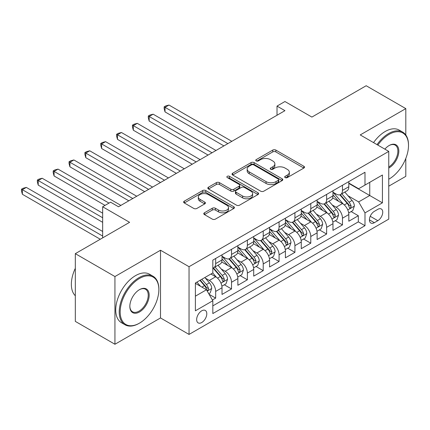 <?xml version="1.0" encoding="UTF-8"?>
<svg xmlns="http://www.w3.org/2000/svg" width="430" height="430" viewBox="0 0 430 430"><rect width="100%" height="100%" fill="white"/><g stroke="black" fill="none" stroke-linecap="round" stroke-linejoin="round"><path stroke-width="0.64" d="M285.144 177.595A1.543 0.887 0 0 0 287.326 177.595L303.854 168.055A2.198 1.268 0 0 0 304.499 167.152A2.198 1.268 0 0 0 303.854 166.254L275.85 150.086A2.198 1.268 0 0 0 272.738 150.086L256.205 159.632A1.543 0.887 0 0 0 255.753 160.261A1.543 0.887 0 0 0 256.205 160.89A1.543 0.887 0 0 0 258.382 160.89L260.521 159.654A7.041 4.063 0 0 1 270.481 159.654L272.813 161.003A7.041 4.063 0 0 1 274.877 163.873A7.041 4.063 0 0 1 272.813 166.749L270.674 167.985A1.543 0.887 0 0 0 270.223 168.614A1.543 0.887 0 0 0 270.674 169.243A1.543 0.887 0 0 0 272.856 169.243L274.996 168.006A7.041 4.063 0 0 1 284.95 168.006L287.283 169.355A7.041 4.063 0 0 1 289.347 172.231A7.041 4.063 0 0 1 287.283 175.101L285.144 176.338A1.543 0.887 0 0 0 284.692 176.966A1.543 0.887 0 0 0 285.144 177.595L285.144 176.338M201.724 322.532A7.176 4.144 120 0 0 206.411 316.211A7.176 4.144 120 0 0 205.309 310.46A7.176 4.144 120 0 0 201.724 310.815A7.176 4.144 120 0 0 197.037 317.136A7.176 4.144 120 0 0 198.139 322.887A7.176 4.144 120 0 0 201.724 322.532M204.433 212.785A2.198 1.268 0 0 0 203.788 213.683A2.198 1.268 0 0 0 204.433 214.581L212.291 219.117A2.198 1.268 0 0 0 215.403 219.117L233.764 208.518A2.198 1.268 0 0 0 234.409 207.62A2.198 1.268 0 0 0 233.764 206.722L205.755 190.554A2.198 1.268 0 0 0 202.643 190.554L184.287 201.154A2.198 1.268 0 0 0 183.642 202.052A2.198 1.268 0 0 0 184.287 202.949L193.774 208.432A2.198 1.268 0 0 0 196.886 208.432L204.744 203.895A2.198 1.268 0 0 0 205.389 202.998A2.198 1.268 0 0 0 204.744 202.095L200.041 199.38A5.886 3.397 0 0 1 198.316 196.978A5.886 3.397 0 0 1 201.95 193.839A5.886 3.397 0 0 1 208.362 194.575L226.798 205.218A5.886 3.397 0 0 1 228.524 207.62A5.886 3.397 0 0 1 224.89 210.759A5.886 3.397 0 0 1 218.478 210.023L215.403 208.249A2.198 1.268 0 0 0 212.291 208.249L204.433 212.785L204.433 214.581M405.807 134.982L405.807 108.613L366.177 85.737L311.89 117.078L284.94 101.523L277.017 106.097L284.94 110.671L118.508 206.766L110.58 202.186L102.657 206.766L102.657 237.876M114.939 276.544L114.939 344.263L160.514 317.953L160.514 250.233L114.939 276.544L75.314 253.662L129.602 222.321L102.657 206.766M160.514 250.233L189.044 266.707L388.763 151.398L388.763 219.117L189.044 334.427L189.044 266.707M405.807 108.613L360.233 134.923L388.763 151.398M260.677 191.183A2.198 1.268 0 0 0 263.789 191.183L282.15 180.584A2.198 1.268 0 0 0 282.795 179.686A2.198 1.268 0 0 0 282.15 178.789L254.146 162.621A2.198 1.268 0 0 0 251.034 162.621L232.673 173.22A2.198 1.268 0 0 0 232.028 174.118A2.198 1.268 0 0 0 232.673 175.015L260.677 191.183M227.922 177.929A1.543 0.887 0 0 1 229.486 178.149L229.486 176.316L257.957 192.753A2.198 1.268 0 0 1 258.602 193.656A2.198 1.268 0 0 1 257.957 194.553L239.596 205.153A2.198 1.268 0 0 1 236.484 205.153L208.48 188.985L208.48 187.184A2.198 1.268 0 0 0 207.835 188.082A2.198 1.268 0 0 0 208.48 188.985M208.48 187.184L216.338 182.648A2.198 1.268 0 0 1 219.45 182.648L230.808 189.205A2.198 1.268 0 0 0 233.92 189.205L239.128 186.195A2.198 1.268 0 0 0 239.773 185.298A2.198 1.268 0 0 0 239.128 184.4L227.303 177.574A1.543 0.887 0 0 1 226.852 176.945A1.543 0.887 0 0 1 227.803 176.123A1.543 0.887 0 0 1 229.486 176.316M114.939 344.263L75.314 321.387L75.314 253.662M388.763 186.174L405.807 176.338L405.807 158.423M212.382 299.995L215.672 298.098L209.098 294.297M205.352 278.135L209.335 280.435A8.965 5.176 60 0 1 215.672 291.416L222.014 287.756L222.014 294.437L231.523 288.944L224.315 284.778M221.203 268.981L225.186 271.282A8.965 5.176 60 0 1 231.523 282.263L237.865 278.602L237.865 285.284L247.374 279.79L240.166 275.63M237.054 259.833L241.036 262.128A8.965 5.176 60 0 1 247.374 273.114L253.716 269.449L253.716 276.13L263.224 270.642L256.017 266.476M252.904 250.679L256.887 252.98A8.965 5.176 60 0 1 263.224 263.961L269.567 260.3L269.567 266.982L279.075 261.488L271.868 257.328M268.755 241.531L272.738 243.826A8.965 5.176 60 0 1 279.075 254.807L285.418 251.147L285.418 257.828L294.926 252.34L287.718 248.174M284.606 232.377L288.589 234.678A8.965 5.176 60 0 1 294.926 245.659L301.269 241.999L301.269 248.68L310.777 243.186L303.569 239.021M300.457 223.229L304.44 225.524A8.965 5.176 60 0 1 310.777 236.505L317.12 232.845L317.12 239.526L326.628 234.033L319.42 229.873M316.308 214.075L320.291 216.371A8.965 5.176 60 0 1 326.628 227.357L332.971 223.697L332.971 230.373L342.479 224.885L342.479 218.203A8.965 5.176 -120 0 0 336.142 207.222L332.159 204.922M335.271 220.719L342.479 224.885M222.014 287.756A8.965 5.176 -120 0 0 215.672 276.775L210.92 274.028M237.865 278.602A8.965 5.176 -120 0 0 231.523 267.621L221.724 261.961M253.716 269.449A8.965 5.176 -120 0 0 247.374 258.468L237.575 252.808M269.567 260.3A8.965 5.176 -120 0 0 263.224 249.319L253.426 243.659M285.418 251.147A8.965 5.176 -120 0 0 279.075 240.166L269.277 234.506M301.269 241.999A8.965 5.176 -120 0 0 294.926 231.017L285.128 225.358M317.12 232.845A8.965 5.176 -120 0 0 310.777 221.864L300.978 216.204M332.971 223.697A8.965 5.176 -120 0 0 326.628 212.71L316.829 207.05M377.83 209.324L374.342 211.34A6.95 4.01 120 0 0 369.8 217.462A6.95 4.01 120 0 0 370.864 223.03A6.95 4.01 120 0 0 374.342 222.686L377.83 220.676A6.95 4.01 120 0 0 382.367 214.549A6.95 4.01 120 0 0 381.302 208.98A6.95 4.01 120 0 0 377.83 209.324M195.387 296.173L206.481 289.766L212.823 300.747L212.823 313.561L364.989 225.707L364.989 212.893L358.647 201.912L348.01 195.774M212.823 300.747L195.387 310.815L195.387 282.994L212.823 272.926L212.823 260.118L364.989 172.263L364.989 185.072L382.426 175.01L382.426 202.831L364.989 212.893M222.014 256.275L225.186 258.102A8.965 5.176 60 0 0 229.668 258.548L236.005 254.888A8.965 5.176 -120 0 0 237.865 250.781L237.865 245.659M237.865 247.121L241.036 248.954A8.965 5.176 60 0 0 245.519 249.395L251.856 245.734A8.965 5.176 -120 0 0 253.716 241.633L253.716 236.505M253.716 237.967L256.887 239.8A8.965 5.176 60 0 0 261.37 240.246L267.707 236.586A8.965 5.176 -120 0 0 269.567 232.479L269.567 227.352M269.567 228.819L272.738 230.647A8.965 5.176 60 0 0 277.221 231.093L283.558 227.432A8.965 5.176 -120 0 0 285.418 223.326L285.418 218.203M285.418 219.666L288.589 221.498A8.965 5.176 60 0 0 293.072 221.939L299.409 218.279A8.965 5.176 -120 0 0 301.269 214.178L301.269 209.05M301.269 210.517L304.44 212.345A8.965 5.176 60 0 0 308.923 212.791L315.26 209.13A8.965 5.176 -120 0 0 317.12 205.024L317.12 199.902M317.12 201.364L320.291 203.197A8.965 5.176 60 0 0 324.774 203.637L331.111 199.977A8.965 5.176 -120 0 0 332.971 195.876L332.971 190.748M212.823 305.875L358.33 221.864L358.33 215.731L348.821 221.224L348.821 214.543A8.965 5.176 -120 0 0 342.479 203.562L332.68 197.902M332.971 192.215L336.142 194.043A8.965 5.176 -120 0 0 340.625 194.489A8.965 5.176 -120 0 0 342.479 190.382L342.479 185.255M340.625 194.489L346.962 190.829A8.965 5.176 -120 0 0 348.821 186.722L348.821 181.594M215.672 258.468L215.672 263.595A8.965 5.176 60 0 1 213.817 267.697A8.965 5.176 60 0 1 212.823 268.062M213.817 267.697L220.155 264.036A8.965 5.176 -120 0 0 222.014 259.935L222.014 254.807M231.523 249.319L231.523 254.442A8.965 5.176 60 0 1 229.668 258.548M247.374 240.166L247.374 245.293A8.965 5.176 60 0 1 245.519 249.395M263.224 231.012L263.224 236.14A8.965 5.176 60 0 1 261.37 240.246M279.075 221.864L279.075 226.986A8.965 5.176 60 0 1 277.221 231.093M294.926 212.71L294.926 217.838A8.965 5.176 60 0 1 293.072 221.939M310.777 203.562L310.777 208.684A8.965 5.176 60 0 1 308.923 212.791M326.628 194.408L326.628 199.536A8.965 5.176 60 0 1 324.774 203.637M326.628 227.357L326.628 234.033M310.777 236.505L310.777 243.186M294.926 245.659L294.926 252.34M279.075 254.807L279.075 261.488M263.224 263.961L263.224 270.642M247.374 273.114L247.374 279.79M231.523 282.263L231.523 288.944M215.672 291.416L215.672 298.098M206.481 289.766L195.387 283.359M358.647 201.912L369.746 195.505L369.746 182.331L382.426 175.01M348.821 183.427L382.426 202.831M348.821 183.062L358.647 188.738L364.989 185.072M160.514 317.953L189.044 334.427M277.017 106.097L277.017 115.251M351.122 211.571L358.33 215.731M358.33 221.864L364.989 225.707M285.762 177.816L287.283 176.934A7.041 4.063 0 0 0 289.347 174.059L289.347 172.231M274.877 163.873L274.877 165.706A7.041 4.063 0 0 1 272.813 168.581L271.292 169.458M303.827 168.071L275.85 151.919A2.198 1.268 0 0 0 272.738 151.919L256.823 161.105M282.123 180.6L254.146 164.448A2.198 1.268 0 0 0 251.034 164.448L232.705 175.031M278.258 180.315A1.543 0.887 0 0 0 278.71 179.686A1.543 0.887 0 0 0 278.258 179.057L253.678 164.862A1.543 0.887 0 0 0 251.502 164.862L249.244 166.168A7.041 4.063 0 0 0 247.18 169.038A7.041 4.063 0 0 0 249.244 171.914L266.046 181.616A7.041 4.063 0 0 0 276.006 181.616L278.258 180.315L278.258 182.143A1.543 0.887 0 0 0 278.71 181.514L278.71 179.686M247.18 169.038L247.18 170.871A7.041 4.063 0 0 0 249.244 173.747L249.244 171.914M278.258 182.143L276.006 183.449A7.041 4.063 0 0 1 266.046 183.449L249.244 173.747M208.507 189.001L216.338 184.481L216.338 182.648M239.773 185.298L239.773 187.131A2.198 1.268 0 0 1 239.128 188.028L233.92 191.038A2.198 1.268 0 0 1 230.808 191.038L219.45 184.481A2.198 1.268 0 0 0 216.338 184.481M229.486 178.149L257.925 194.57M242.59 196.01A5.886 3.397 0 0 0 249.008 196.746A5.886 3.397 0 0 0 252.641 193.607A5.886 3.397 0 0 0 250.916 191.205L244.423 187.453A2.198 1.268 0 0 0 241.311 187.453L236.097 190.463A2.198 1.268 0 0 0 235.452 191.361A2.198 1.268 0 0 0 236.097 192.258L242.59 196.01L242.59 197.843A5.886 3.397 0 0 0 249.008 198.579A5.886 3.397 0 0 0 252.641 195.44L252.641 193.607M235.452 191.361L235.452 193.194A2.198 1.268 0 0 0 236.097 194.091L236.097 192.258M242.59 197.843L236.097 194.091M228.524 207.62L228.524 209.453A5.886 3.397 0 0 1 224.89 212.592A5.886 3.397 0 0 1 218.478 211.856L215.403 210.082A2.198 1.268 0 0 0 212.291 210.082L204.465 214.602M198.316 196.978L198.316 198.805A5.886 3.397 0 0 0 200.041 201.208L200.041 199.38M204.718 203.911L200.041 201.208M233.732 208.539L205.755 192.382A2.198 1.268 0 0 0 202.643 192.382L184.314 202.965M348.687 212.974L352.783 210.609L354.368 206.029A5.939 3.429 -120 0 0 352.057 200.455L344.812 192.07M343.36 204.142L334.771 194.199A17.146 9.901 -120 0 0 332.971 192.312M338.652 201.347L333.847 195.79A14.233 8.218 -120 0 0 332.971 194.833M231.84 141.33L168.995 105.044L165.029 107.333L165.029 111.907L223.917 145.904M339.818 194.811L347.139 203.293A5.939 3.429 60 0 1 349.257 207.384L349.692 208.088L350.493 207.975L351.16 206.287A5.939 3.429 -120 0 0 349.042 202.191L341.802 193.806M340.248 194.672L348.117 203.782A3.026 1.747 60 0 1 348.88 204.97L351.16 206.287M165.029 111.907L164.158 108.661L164.158 106.828L227.878 143.62M164.158 106.828L165.744 105.914L168.995 105.044M388.763 179.213A27.348 15.792 120 0 0 389.161 178.987L389.161 178.987A27.348 15.792 120 0 0 408.5 145.496A27.348 15.792 120 0 0 389.161 134.332A27.348 15.792 120 0 0 377.841 145.093M389.161 178.987L388.763 179.219L389.161 178.987M377.024 144.62A28.02 16.179 -60 0 1 388.688 133.504A28.02 16.179 -60 0 1 402.695 132.118A28.02 16.179 -60 0 1 408.5 144.948L408.5 145.496M384.861 149.145A13.674 7.896 -60 0 1 389.161 145.496A13.674 7.896 -60 0 1 398.83 151.075A13.674 7.896 -60 0 1 389.161 167.824A13.674 7.896 -60 0 1 388.763 168.044M373.541 142.604A28.02 16.179 -60 0 1 385.199 131.494A28.02 16.179 -60 0 1 399.212 130.107L402.695 132.118M388.763 166.953A13.002 7.509 120 0 0 397.196 155.493A13.002 7.509 120 0 0 395.186 145.125A13.002 7.509 120 0 0 388.919 145.636M139.035 323.398L139.508 323.123A27.348 15.792 120 0 0 158.847 289.632A27.348 15.792 120 0 0 139.508 278.463A27.348 15.792 120 0 0 120.174 311.96A27.348 15.792 120 0 0 139.508 323.123L139.035 323.398A28.02 16.179 -60 0 1 125.022 324.784A28.02 16.179 -60 0 1 120.728 302.333A28.02 16.179 -60 0 1 139.035 277.64A28.02 16.179 -60 0 1 153.042 276.254A28.02 16.179 -60 0 1 158.847 289.078L158.847 289.632M139.508 311.96A13.674 7.896 -60 0 1 129.838 306.375A13.674 7.896 -60 0 1 139.508 289.632L139.508 289.632A13.674 7.896 -60 0 1 149.178 295.211A13.674 7.896 -60 0 1 139.508 311.96M129.844 306.096A13.002 7.509 120 0 0 132.531 311.782A13.002 7.509 120 0 0 139.035 311.137A13.002 7.509 120 0 0 147.528 299.678A13.002 7.509 120 0 0 145.533 289.261A13.002 7.509 120 0 0 139.272 289.772M125.022 324.784L121.54 322.774A28.02 16.179 -60 0 1 117.239 300.323A28.02 16.179 -60 0 1 135.547 275.63A28.02 16.179 -60 0 1 149.559 274.238L153.042 276.254M75.314 295.759A28.02 16.179 -60 0 1 75.314 268.309M332.836 222.122L336.932 219.757L338.517 215.183A5.939 3.429 -120 0 0 336.206 209.603L328.961 201.219M327.51 213.291L318.92 203.347A17.146 9.901 -120 0 0 317.12 201.46M322.801 210.501L317.996 204.938A14.233 8.218 -120 0 0 317.12 203.981M215.989 150.484L153.144 114.197L149.178 116.487L149.178 121.061L208.066 155.058M323.967 203.96L331.288 212.441A5.939 3.429 60 0 1 333.406 216.532L333.841 217.236L334.642 217.123L335.309 215.435A5.939 3.429 -120 0 0 333.191 211.345L325.951 202.96M324.397 203.82L332.266 212.936A3.026 1.747 60 0 1 333.03 214.119L335.309 215.435M149.178 121.061L148.307 117.815L148.307 115.982L212.028 152.768M148.307 115.982L149.893 115.068L153.144 114.197M316.985 231.275L321.081 228.91L322.667 224.336A5.939 3.429 -120 0 0 320.355 218.757L313.11 210.372M311.659 222.444L303.069 212.501A17.146 9.901 -120 0 0 301.269 210.614M306.95 219.655L302.145 214.092A14.233 8.218 -120 0 0 301.269 213.135M200.138 159.632L137.288 123.351L133.327 125.635L133.327 130.215L192.215 164.212M308.116 213.113L315.437 221.595A5.939 3.429 60 0 1 317.555 225.685L317.99 226.39L318.791 226.277L319.458 224.589A5.939 3.429 -120 0 0 317.34 220.493L310.1 212.108M308.546 212.974L316.415 222.09A3.026 1.747 60 0 1 317.179 223.272L319.458 224.589M133.327 130.215L132.456 126.963L132.456 125.135L196.177 161.922M132.456 125.135L134.042 124.216L137.288 123.351M301.134 240.429L305.23 238.064L306.816 233.485A5.939 3.429 -120 0 0 304.504 227.905L297.259 219.52M295.808 231.593L287.219 221.649A17.146 9.901 -120 0 0 285.418 219.768M291.099 228.803L286.294 223.24A14.233 8.218 -120 0 0 285.418 222.288M184.287 168.786L121.437 132.499L117.476 134.789L117.476 139.363L176.364 173.36M292.266 222.262L299.586 230.743A5.939 3.429 60 0 1 301.704 234.839L302.139 235.543L302.94 235.43L303.607 233.737A5.939 3.429 -120 0 0 301.489 229.647L294.249 221.262M292.696 222.127L300.565 231.238A3.026 1.747 60 0 1 301.328 232.42L303.607 233.737M117.476 139.363L116.605 136.117L116.605 134.284L180.326 171.075M116.605 134.284L118.191 133.37L121.437 132.499M285.284 249.577L289.379 247.212L290.965 242.638A5.939 3.429 -120 0 0 288.654 237.059L281.408 228.674M279.957 240.746L271.368 230.802A17.146 9.901 -120 0 0 269.567 228.916M275.248 237.957L270.443 232.393A14.233 8.218 -120 0 0 269.567 231.437M168.436 177.934L105.587 141.653L101.625 143.937L101.625 148.517L160.514 182.513M276.415 231.415L283.736 239.897A5.939 3.429 60 0 1 285.853 243.987L286.289 244.691L287.089 244.579L287.756 242.891A5.939 3.429 -120 0 0 285.638 238.8L278.398 230.415M276.845 231.275L284.714 240.392A3.026 1.747 60 0 1 285.477 241.574L287.756 242.891M101.625 148.517L100.754 145.265L100.754 143.437L164.475 180.224M100.754 143.437L102.34 142.524L105.587 141.653M269.433 258.731L273.528 256.366L275.114 251.786A5.939 3.429 -120 0 0 272.803 246.213L265.557 237.828M264.106 249.9L255.517 239.951A17.146 9.901 -120 0 0 253.716 238.07M259.397 247.105L254.592 241.547A14.233 8.218 -120 0 0 253.716 240.59M152.585 187.088L89.736 150.801L85.774 153.091L85.774 157.665L144.663 191.662M260.564 240.569L267.885 249.045A5.939 3.429 60 0 1 270.002 253.141L270.438 253.845L271.239 253.732L271.905 252.044A5.939 3.429 -120 0 0 269.787 247.949L262.547 239.564M260.994 240.429L268.863 249.54A3.026 1.747 60 0 1 269.626 250.728L271.905 252.044M85.774 157.665L84.903 154.418L84.903 152.585L148.624 189.377M84.903 152.585L86.489 151.672L89.736 150.801M253.582 267.879L257.677 265.514L259.263 260.94A5.939 3.429 -120 0 0 256.952 255.361L249.706 246.976M248.255 259.048L239.666 249.104A17.146 9.901 -120 0 0 237.865 247.218M243.547 256.258L238.741 250.695A14.233 8.218 -120 0 0 237.865 249.739M136.735 196.241L73.885 159.955L69.923 162.244L69.923 166.819L128.812 200.815M244.713 249.717L252.034 258.199A5.939 3.429 60 0 1 254.151 262.289L254.587 262.993L255.388 262.88L256.054 261.193A5.939 3.429 -120 0 0 253.936 257.102L246.696 248.717M245.143 249.577L253.012 258.693A3.026 1.747 60 0 1 253.775 259.876L256.054 261.193M69.923 166.819L69.053 163.567L69.053 161.739L132.773 198.526M69.053 161.739L70.638 160.825L73.885 159.955M237.731 277.033L241.827 274.668L243.412 270.094A5.939 3.429 -120 0 0 241.101 264.514L233.855 256.13M232.404 268.202L223.815 258.258A17.146 9.901 -120 0 0 222.014 256.371M227.696 265.412L222.891 259.849A14.233 8.218 -120 0 0 222.014 258.892M120.884 205.389L58.034 169.108L54.072 171.393L54.072 175.967L105.033 205.389M228.862 258.871L236.183 267.352A5.939 3.429 60 0 1 238.301 271.443L238.736 272.147L239.537 272.034L240.203 270.346A5.939 3.429 -120 0 0 238.086 266.251L230.845 257.866M229.292 258.731L237.161 267.842A3.026 1.747 60 0 1 237.924 269.029L240.203 270.346M54.072 175.967L53.202 172.72L53.202 170.893L108.994 203.105M53.202 170.893L54.787 169.974L58.034 169.108M221.88 286.187L225.976 283.821L227.561 279.242A5.939 3.429 -120 0 0 225.25 273.663L218.005 265.278M216.553 277.35L212.764 272.964M211.845 274.56L211.227 273.846M102.657 213.173L42.183 178.256L38.222 180.546L38.222 185.12L102.657 222.321M213.011 268.019L220.332 276.501A5.939 3.429 60 0 1 222.45 280.596L222.885 281.301L223.686 281.188L224.352 279.495A5.939 3.429 -120 0 0 222.235 275.404L214.995 267.019M213.441 267.885L221.31 276.995A3.026 1.747 60 0 1 222.073 278.178L224.352 279.495M38.222 185.12L37.351 181.874L37.351 180.041L102.657 217.747M37.351 180.041L38.936 179.127L42.183 178.256M208.781 293.749L210.125 292.97L211.71 288.396A5.939 3.429 -120 0 0 209.399 282.816L204.836 277.538M200.579 286.364L196.913 282.112M195.994 283.714L195.387 283.01M102.657 231.474L26.332 187.41L22.371 189.695L22.371 194.274L100.276 239.252M199.923 280.376L204.481 285.654A5.939 3.429 60 0 1 206.599 289.745L207.034 290.449L207.835 290.336L208.502 288.648A5.939 3.429 -120 0 0 206.384 284.558L201.826 279.274M200.289 280.161L205.459 286.149A3.026 1.747 60 0 1 206.223 287.331L208.502 288.648M22.371 194.274L21.5 191.022L21.5 189.195L102.657 236.048M21.5 189.195L23.086 188.275L26.332 187.41M209.335 280.435L215.672 276.775M225.186 271.282L231.523 267.621M241.036 262.128L247.374 258.468M256.887 252.98L263.224 249.319M272.738 243.826L279.075 240.166M288.589 234.678L294.926 231.017M304.44 225.524L310.777 221.864M320.291 216.371L326.628 212.71M336.142 207.222L342.479 203.562M342.479 190.382L348.821 186.722M215.672 263.595L222.014 259.935M231.523 254.442L237.865 250.781M247.374 245.293L253.716 241.633M263.224 236.14L269.567 232.479M279.075 226.986L285.418 223.326M294.926 217.838L301.269 214.178M310.777 208.684L317.12 205.024M326.628 199.536L332.971 195.876M342.479 218.203L348.821 214.543M370.23 216.285L377.83 220.676M369.429 219.848L374.342 222.686M287.283 176.934L287.283 175.101M270.674 169.243L270.674 167.985M272.813 168.581L272.813 166.749M256.205 160.89L256.205 159.632M272.738 151.919L272.738 150.086M275.85 151.919L275.85 150.086M303.854 168.055L303.854 166.254M232.673 175.015L232.673 173.22M251.034 164.448L251.034 162.621M254.146 164.448L254.146 162.621M282.15 180.584L282.15 178.789M266.046 183.449L266.046 181.616M276.006 183.449L276.006 181.616M219.45 184.481L219.45 182.648M230.808 191.038L230.808 189.205M233.92 191.038L233.92 189.205M239.128 188.028L239.128 186.195M257.957 194.553L257.957 192.753M212.291 210.082L212.291 208.249M215.403 210.082L215.403 208.249M218.478 211.856L218.478 210.023M204.744 203.895L204.744 202.095M184.287 202.949L184.287 201.154M202.643 192.382L202.643 190.554M205.755 192.382L205.755 190.554M233.764 208.518L233.764 206.722M347.784 209.926L354.331 206.147M334.771 194.199L335.588 193.726M349.042 202.191L352.057 200.455M344.306 204.927L347.139 203.293M331.933 219.08L338.48 215.296M318.92 203.347L319.737 202.874M333.191 211.345L336.206 209.603M328.456 214.075L331.288 212.441M316.082 228.228L322.629 224.449M303.069 212.501L303.886 212.028M317.34 220.493L320.355 218.757M312.605 223.229L315.437 221.595M300.231 237.381L306.778 233.603M287.219 221.649L288.036 221.181M301.489 229.647L304.504 227.905M296.754 232.383L299.586 230.743M284.38 246.53L290.927 242.751M271.368 230.802L272.185 230.329M285.638 238.8L288.654 237.059M280.903 241.531L283.736 239.897M268.53 255.683L275.076 251.905M255.517 239.951L256.334 239.483M269.787 247.949L272.803 246.213M265.052 250.685L267.885 249.045M252.679 264.837L259.225 261.053M239.666 249.104L240.483 248.631M253.936 257.102L256.952 255.361M249.201 259.833L252.034 258.199M236.828 273.985L243.375 270.207M223.815 258.258L224.632 257.785M238.086 266.251L241.101 264.514M233.35 268.986L236.183 267.352M220.977 283.139L227.524 279.36M222.235 275.404L225.25 273.663M217.499 278.14L220.332 276.501M207.233 291.072L211.673 288.508M206.384 284.558L209.399 282.816M201.917 287.132L204.481 285.654"/></g></svg>
